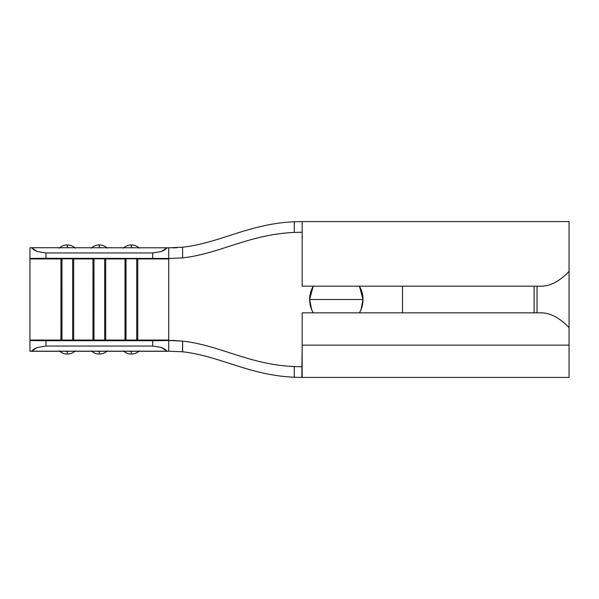 <?xml version="1.0" encoding="UTF-8"?>
<svg xmlns="http://www.w3.org/2000/svg" width="599" height="599" viewBox="0 0 599 599"><rect width="100%" height="100%" fill="white"/><g stroke="black" fill="none" stroke-linecap="round" stroke-linejoin="round"><path stroke-width="0.9" d="M309.638 299.5A26.685 26.685 0 0 0 313.217 312.843L311.675 309.713L309.638 299.5L311.675 289.287L313.21 286.157L309.638 299.5L336.331 299.5L309.638 299.5M359.445 312.843A26.685 26.685 0 0 0 363.016 299.5L336.331 299.5L363.016 299.5L360.987 309.713L359.445 312.843M360.987 289.287L363.016 299.5L359.445 286.157L360.987 289.287A26.685 26.685 0 0 1 360.987 309.705M91.797 351.276A11.606 11.606 180 0 0 99.337 354.054L99.337 351.276L99.337 354.054A11.606 11.606 180 0 0 106.877 351.276M106.877 247.724A11.606 11.606 -0 0 0 99.337 244.946L99.337 247.724L99.337 244.946A11.606 11.606 -0 0 0 91.797 247.724M123.828 351.276A11.606 11.606 180 0 0 131.368 354.054L131.368 351.276L131.368 354.054A11.606 11.606 180 0 0 138.901 351.276M138.901 247.724A11.606 11.606 -0 0 0 131.368 244.946L131.368 247.724L131.368 244.946A11.606 11.606 -0 0 0 123.828 247.724M59.773 351.276A11.606 11.606 180 0 0 67.313 354.054L67.313 351.276L67.313 354.054A11.606 11.606 180 0 0 74.853 351.276M74.853 247.724A11.606 11.606 -0 0 0 67.313 244.946L67.313 247.724L67.313 244.946A11.606 11.606 -0 0 0 59.773 247.724M302.166 366.625L301.739 366.753L302.166 366.753M542.095 312.843L302.166 312.843L302.166 345.136L569.05 345.136L569.05 327.69C560.065 318.211 551.08 313.262 542.095 312.843C551.08 313.262 560.065 318.211 569.05 327.69L569.05 271.31L569.05 377.43L302.166 377.43L569.05 377.43L569.05 345.136L302.166 345.136L302.166 312.843L542.095 312.843M302.166 286.157L302.166 221.652L302.166 286.157L542.095 286.157L302.166 286.157M402.513 312.843L402.513 286.157L402.513 312.843M537.026 286.157L537.026 312.843L537.026 286.157M302.166 221.57L569.05 221.57L569.05 271.31L569.05 221.57L302.166 221.57M542.095 286.157C551.08 285.813 560.065 280.864 569.05 271.31C560.065 280.864 551.08 285.813 542.095 286.157M302.166 232.247L301.739 232.247L302.166 232.375M301.836 377.43L302.166 345.136L302.166 377.43L294.289 377.25L294.289 366.581L301.739 366.753L294.289 366.581C248.735 364.529 219.833 345.241 182.605 341.116C219.833 345.241 248.735 364.529 294.289 366.581L294.289 377.25C248.75 375.199 219.826 355.918 182.613 351.793C219.826 355.918 248.75 375.199 294.289 377.25L295.225 377.295M182.418 247.23L182.613 247.207C219.826 243.082 248.75 223.801 294.289 221.75L294.289 232.419L294.289 221.75C248.75 223.801 219.826 243.082 182.613 247.207L182.605 257.884C219.833 253.759 248.735 234.471 294.289 232.419L301.739 232.247L294.289 232.419C248.735 234.471 219.833 253.759 182.605 257.884L168.731 258.491L168.731 340.509L182.605 341.116L182.493 351.778M168.731 347.442L168.731 340.509L29.95 340.524L29.95 340.06L168.731 340.06L137.74 340.06L137.74 258.94L168.731 258.94L168.731 260.984M168.731 247.806L31.448 247.724L168.731 247.806L168.731 258.476L168.731 247.806L182.613 247.207L182.605 257.884L168.731 258.491L168.731 258.94L124.989 258.783L124.989 340.06L105.709 340.06L105.709 258.94L124.989 258.94L92.965 258.783L92.965 340.06L73.684 340.06L73.684 258.94L92.965 258.94L60.941 258.783L60.941 340.06L29.95 340.06L29.95 258.94L60.941 258.94L29.95 258.94L29.95 258.476L31.17 258.409L45.966 258.296L45.966 252.958L37.363 251.535L33.926 249.873L31.448 247.724L29.95 247.806L29.95 259.794M294.289 221.75L301.836 221.57L294.289 221.75M168.731 258.476L45.966 258.296L168.731 258.476M29.95 339.206L29.95 351.194L168.731 351.194L168.731 340.524L168.731 351.194L182.613 351.793L182.605 341.116L172.707 340.457L152.715 340.704L152.715 346.042L45.966 346.042L45.966 340.704L152.715 340.704L152.715 346.042L161.318 347.465L164.755 349.127L167.226 351.276L31.448 351.276L33.926 349.127L37.363 347.465L45.966 346.042L152.715 346.042L161.318 347.465L167.226 351.276L168.731 351.194M167.226 247.724L164.755 249.873L161.318 251.535L152.715 252.958L45.966 252.958L152.715 252.958L152.715 258.296L152.715 252.958L161.318 251.535L167.226 247.724M29.95 270.98L29.95 328.02M92.995 340.217L105.709 340.217L105.709 258.783L92.965 258.783L92.995 340.217M93.998 258.783L93.998 340.217L93.998 258.783M104.675 258.783L104.675 340.217L104.675 258.783M60.971 340.217L73.684 340.217L73.684 258.783L60.941 258.783L60.971 340.217M61.974 258.783L61.974 340.217L61.974 258.783M72.651 258.783L72.651 340.217L72.651 258.783M125.019 340.217L125.019 258.783L137.74 258.783L137.74 340.217L124.989 340.217M126.03 258.783L126.03 340.217L126.03 258.783M136.699 258.783L136.699 340.217L136.699 258.783M311.667 309.705A26.685 26.685 0 0 1 311.667 289.295M534.106 286.157L534.106 312.843L534.106 286.157M172.707 247.874L177.184 247.687M45.966 346.042L45.966 340.704L29.95 340.524L29.95 351.194L31.448 351.276L37.363 347.465L45.966 346.042M37.363 251.535L31.448 247.724L29.95 247.806L29.95 258.476L45.966 258.296L45.966 252.958L37.363 251.535M107.348 350.857C105.087 352.946 102.414 354.009 99.337 354.054C96.259 354.009 93.594 352.946 91.333 350.857M91.333 248.143C93.594 246.054 96.259 244.991 99.337 244.946C102.414 244.991 105.087 246.054 107.348 248.143M139.372 350.857C137.111 352.946 134.438 354.009 131.368 354.054C128.291 354.009 125.618 352.946 123.357 350.857M123.357 248.143C125.618 246.054 128.291 244.991 131.368 244.946C134.438 244.991 137.111 246.054 139.372 248.143M75.317 350.857C73.056 352.946 70.39 354.009 67.313 354.054C64.235 354.009 61.57 352.946 59.308 350.857M59.308 248.143C61.57 246.054 64.235 244.991 67.313 244.946C70.39 244.991 73.056 246.054 75.317 248.143M294.409 366.581L288.052 366.184M287.31 366.124L285.663 365.974"/></g></svg>
